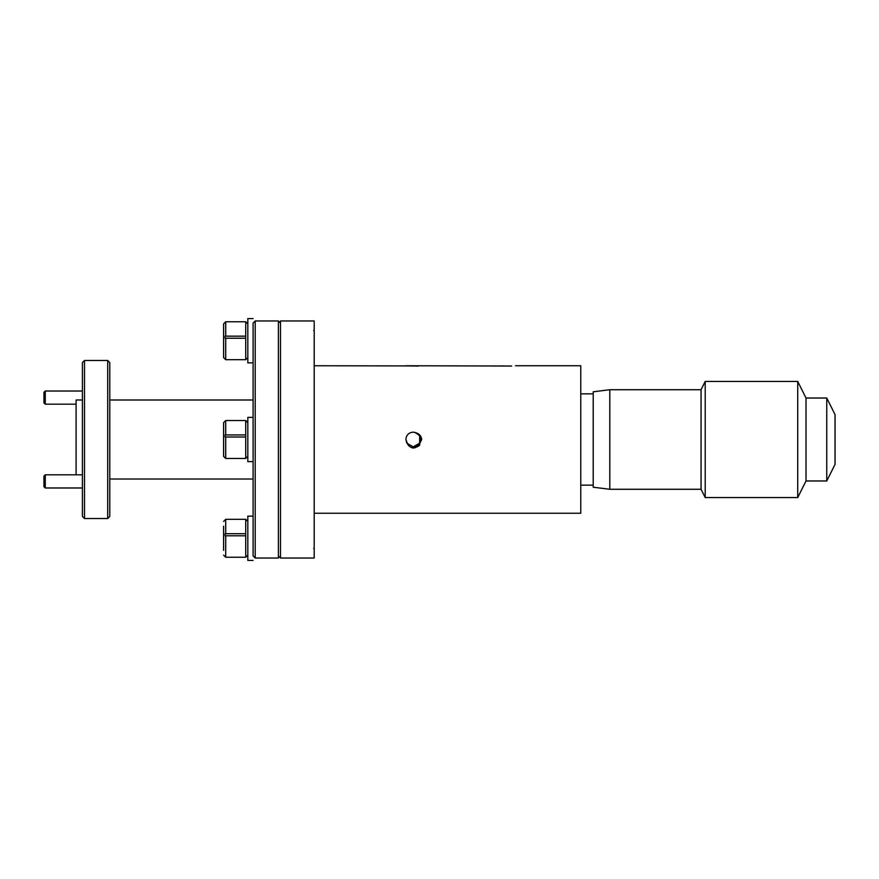 <?xml version="1.0" encoding="UTF-8"?>
<svg xmlns="http://www.w3.org/2000/svg" width="879" height="879" viewBox="0 0 879 879"><rect width="100%" height="100%" fill="white"/><g stroke="black" fill="none" stroke-linecap="round" stroke-linejoin="round"><path stroke-width="1.32" d="M245.713 338.228L225.705 338.228L225.705 359.687L245.713 359.687L245.713 321.758L247.823 323.868M223.596 357.281L223.596 323.868L223.596 357.281M223.596 323.868L225.705 321.758L225.705 336.163L225.134 336.174L225.134 338.239L225.705 338.228M225.705 336.163L245.713 336.163M245.79 336.174L225.134 336.174M223.596 352.82L223.596 325.648M45.268 404.175L43.95 402.857L43.95 392.32L45.268 391.012L45.268 404.175L76.088 404.175M253.097 362.851L247.823 362.851L247.823 318.594L253.097 318.594M253.097 560.406L247.823 560.406L247.823 516.149L253.097 516.149M245.713 535.783L225.705 535.783L225.705 557.242L245.713 557.242L245.713 519.313L247.823 521.423M223.596 550.375L223.596 526.18M223.596 521.423L225.705 519.313L225.705 533.718L225.134 533.729L225.134 535.794L225.705 535.783M225.705 533.718L245.713 533.718M245.79 533.729L225.134 533.729M245.713 437.006L225.705 437.006L225.705 458.464L245.713 458.464L245.713 420.536L247.823 422.645M223.596 456.058L223.596 422.645L223.596 456.058M223.596 422.645L225.705 420.536L225.705 434.94L225.134 434.951L225.134 437.017L225.705 437.006M225.705 434.94L245.713 434.94M245.79 434.951L225.134 434.951M223.596 454.575L223.596 442.478M253.097 461.629L253.097 417.371L247.823 417.371L247.823 461.629L253.097 461.629M45.268 487.988L43.95 486.68L43.95 476.143L45.268 474.825L45.268 487.988L82.406 487.988M826.754 398.022L826.754 480.978L835.05 464.387L835.05 414.613L826.754 398.022L806.01 398.022L797.714 381.431L705.211 381.431L705.211 497.569L797.714 497.569L797.714 381.431M826.754 480.978L806.01 480.978L806.01 398.022M701.068 489.273L701.068 389.727L609.806 389.727L609.806 489.273L701.068 489.273L705.211 497.569M609.806 489.273L593.215 487.208L593.215 391.792L609.806 389.727M278.379 558.033L278.379 320.967L255.207 320.967L255.207 558.033L278.379 558.033L280.489 555.924M255.207 558.033L253.097 555.924L253.097 323.076L255.207 320.967M107.699 360.478L109.798 362.587L109.798 516.412L107.699 518.522L107.699 360.478L84.516 360.478L84.516 518.522L107.699 518.522M84.516 518.522L82.406 516.412L82.406 362.587L84.516 360.478M82.406 399.989L76.088 399.989L76.088 474.825M314.199 320.967L314.199 558.033L280.489 558.033L280.489 320.967L314.199 320.967M418.481 366.049L407.856 365.917L418.481 366.049M314.199 365.752L407.856 365.917M511.666 366.082L501.722 365.928M510.677 366.027L405.867 365.752M413.24 432.127C408.757 432.567 406.307 435.028 405.867 439.5L406.856 443.192L413.24 446.873C420.525 447.29 423.447 436.336 416.899 433.094L413.24 432.127M405.867 439.5L406.856 443.192L413.24 446.873L406.856 443.192L405.867 439.5L406.856 443.192L413.24 446.873L406.856 443.192L405.867 439.5L407.856 444.543C409.46 446.939 411.713 448.048 414.624 447.861L418.481 446.158L421.711 439.5C421.338 436.445 419.733 434.314 416.899 433.094M515.479 365.752L580.766 365.752L580.766 513.248L314.199 513.248M413.24 446.873L419.635 443.192L419.635 435.808L415.273 432.413L419.635 435.808L419.635 443.192L413.24 446.873M417.91 366.082L416.899 366.027M419.821 444.84L418.481 446.158M413.372 447.971L412.284 447.916M247.823 357.577L245.713 359.687M225.705 321.758L245.713 321.758M225.705 359.687L223.596 357.577M45.268 391.012L82.406 391.012M247.823 555.132L245.713 557.242M225.705 519.313L245.713 519.313M225.705 557.242L223.596 555.132M247.823 456.355L245.713 458.464M225.705 420.536L245.713 420.536M225.705 458.464L223.596 456.355M45.268 474.825L82.406 474.825M806.01 480.978L797.714 497.569M593.215 485.131L580.766 485.131M109.798 479.011L253.097 479.011M314.21 547.672L313.693 548.551M314.21 331.328L313.693 330.449M109.798 399.989L253.097 399.989M280.489 323.076L278.379 320.967M593.215 393.869L580.766 393.869M701.068 389.727L705.211 381.431"/></g></svg>
